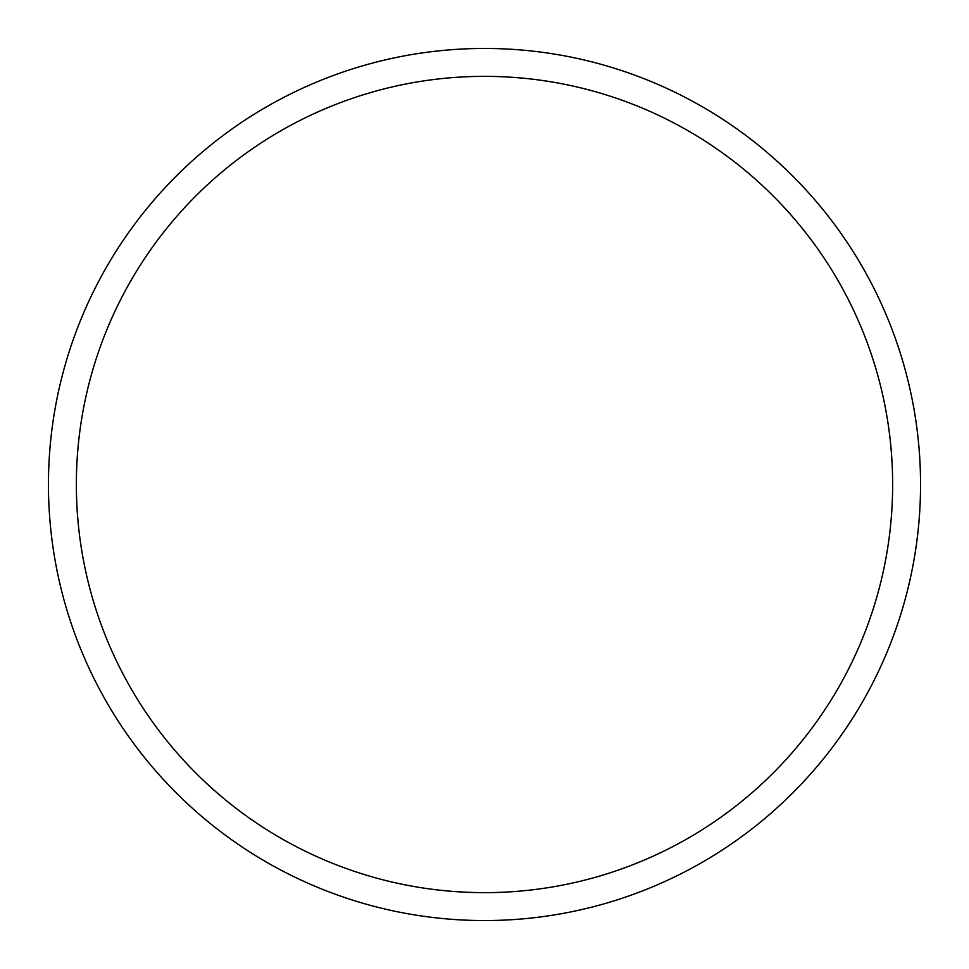 <?xml version="1.0" encoding="UTF-8"?>
<svg xmlns="http://www.w3.org/2000/svg" width="969" height="969" viewBox="0 0 969 969"><rect width="100%" height="100%" fill="white"/><g stroke="black" fill="none" stroke-linecap="round" stroke-linejoin="round"><path stroke-width="1.45" d="M920.55 484.5A436.05 436.05 0 0 0 484.5 48.45A436.05 436.05 0 0 0 48.45 484.5A436.05 436.05 0 0 0 484.5 920.55A436.05 436.05 0 0 0 920.55 484.5M892.643 484.5A408.143 408.143 0 0 0 484.5 76.357A408.143 408.143 0 0 0 76.357 484.5A408.143 408.143 0 0 0 484.5 892.643A408.143 408.143 0 0 0 892.643 484.5"/></g></svg>
